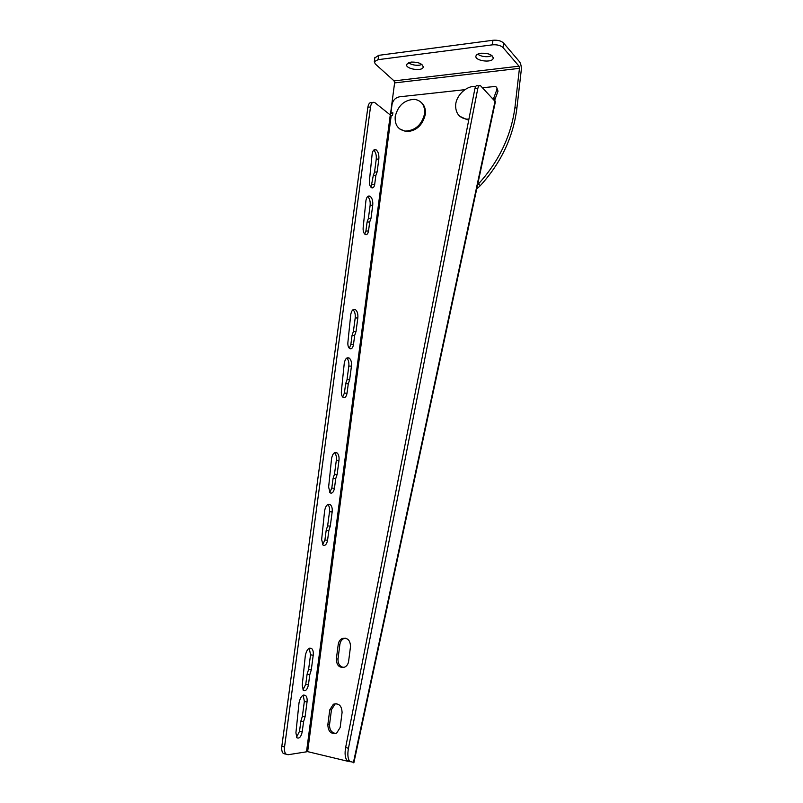 <?xml version="1.0" encoding="UTF-8"?>
<svg xmlns="http://www.w3.org/2000/svg" width="803" height="803" viewBox="0 0 803 803"><rect width="100%" height="100%" fill="white"/><g stroke="black" fill="none" stroke-linecap="round" stroke-linejoin="round"><path stroke-width="1.2" d="M519.451 68.345L394.594 82.91L394.072 80.892L375.232 63.919L374.318 61.65L378.072 59.673L492.38 44.848C497.097 44.486 500.65 45.4 503.039 47.598L519.029 66.187L519.451 68.345L515.014 106.899L516.821 108.827C513.107 137.383 500.952 162.979 480.335 185.623L476.701 189.036M378.072 59.673L378.655 55.347L374.82 57.926M378.655 55.347L492.932 40.27L492.38 44.848M503.039 47.598L503.571 43.031C501.192 40.833 497.639 39.909 492.932 40.27M503.571 43.031L519.531 61.761C520.926 63.798 521.498 66.689 521.227 70.413L516.821 108.827M477.725 54.162C480.515 56.15 484.159 56.973 488.646 56.601L492.018 55.648M408.476 62.724C411.367 64.722 414.98 65.545 419.347 65.204L421.976 64.531M481.037 53.229C488.736 53.088 492.781 54.825 493.193 58.428C491.817 63.387 473.89 60.657 476.028 55.819C476.601 54.494 478.267 53.62 481.037 53.229M411.046 62.062C418.584 61.992 422.639 63.718 423.211 67.231C421.987 71.838 404.742 68.817 406.689 64.33L411.046 62.062M477.604 184.82L478.397 183.987C499.085 161.252 511.29 135.556 515.014 106.899M394.594 82.91L390.308 115.532M377.139 171.932L375.854 175.476L374.68 184.389C374.148 187.25 373.094 188.354 371.518 187.701C369.872 186.346 369.169 184.007 369.42 180.665L372.15 153.945C372.803 150.392 374.118 149.007 376.075 149.8C378.233 151.566 379.157 154.638 378.845 159.004L377.139 171.932L374.539 172.123L376.246 159.205C376.567 155.059 375.714 152.048 373.686 150.151M371.056 187.35L373.254 175.656L375.854 175.476M373.254 175.656L374.539 172.123M371.006 218.296L369.711 221.939L368.517 230.963C367.945 233.974 366.83 235.128 365.164 234.436C363.578 233.111 362.916 230.832 363.167 227.6L365.927 200.609C366.64 196.855 368.025 195.41 370.093 196.263C372.17 197.99 373.054 200.971 372.733 205.197L371.006 218.296L368.396 218.416L370.133 205.337C370.454 201.292 369.631 198.361 367.654 196.534M364.743 234.095L365.897 231.063L367.091 222.05L369.711 221.939M367.091 222.05L368.396 218.416M356.04 331.458L354.695 335.353L353.461 344.648C352.788 348.06 351.513 349.355 349.666 348.552C348.231 347.308 347.649 345.2 347.91 342.208L350.75 314.545C351.604 310.299 353.179 308.673 355.488 309.667C357.375 311.293 358.158 314.063 357.827 317.968L356.04 331.458L353.41 331.428L355.197 317.958C355.538 314.174 354.796 311.434 352.979 309.757M349.285 348.231L350.831 344.597L352.065 335.313L354.695 335.353M352.065 335.313L353.41 331.428M349.646 379.809L348.281 383.804L347.037 393.219C346.304 396.802 344.969 398.178 343.042 397.324C341.676 396.12 341.124 394.072 341.395 391.181L344.266 363.227C345.18 358.76 346.836 357.044 349.245 358.098C351.052 359.684 351.794 362.364 351.453 366.148L349.646 379.809L347.016 379.709L348.823 366.068C349.164 362.394 348.462 359.744 346.715 358.118M342.67 397.003L344.397 393.099L345.641 383.704L348.281 383.804M345.641 383.704L347.016 379.709M337.13 474.432L335.724 478.658L334.449 488.304C333.616 492.249 332.161 493.755 330.083 492.841L328.628 487.06L331.569 458.543C332.613 453.615 334.429 451.728 337.029 452.882C338.675 454.368 339.328 456.897 338.976 460.44L337.13 474.432L334.48 474.202L336.337 460.229C336.678 456.797 336.066 454.307 334.49 452.772M329.712 492.49L331.8 488.053L333.074 478.417L335.724 478.658M333.074 478.417L334.48 474.202M330.284 526.176L328.859 530.512L327.564 540.289C326.67 544.434 325.155 546.03 323.007 545.086L321.652 539.496L324.623 510.658C325.747 505.478 327.654 503.481 330.334 504.675C331.9 506.121 332.502 508.56 332.161 511.993L330.284 526.176L327.634 525.865L329.511 511.712C329.852 508.409 329.28 506.01 327.815 504.505M322.625 544.705L324.904 539.957L326.209 530.201L328.859 530.512M326.209 530.201L327.634 525.865M479.11 85.831L477.755 85.831C476.5 85.088 475.547 86.041 474.894 88.681L477.765 88.671C478.417 86.031 479.371 85.078 480.626 85.821L495.391 101.74L353.932 762.509L349.717 761.354C347.789 758.674 347.368 754.348 348.442 748.356L345.671 747.352C344.597 753.334 345.019 757.661 346.946 760.331L350.148 761.826M477.765 88.671L348.442 748.356M482.503 87.758L495.12 86.463C496.716 86.885 497.268 88.019 496.776 89.856L498.011 91.171L496.856 87.918M464.907 89.675L399.402 96.822C395.427 97.675 392.968 100.245 392.025 104.531L390.92 112.942L392.858 112.751L392.486 115.562L391.191 115.692L307.649 751.638L348.05 761.324M492.56 98.217L493.694 98.227L496.776 89.856M348.622 661.301C348.191 664.031 346.916 665.958 344.798 667.072C339.408 668.226 336.598 665.536 336.347 659.002L338.234 644.357C338.685 641.567 340.01 639.62 342.208 638.515C347.498 637.462 350.259 640.142 350.509 646.545L348.622 661.301M340.161 727.498L336.668 733.099C331.107 734.454 328.166 731.674 327.835 724.758L329.762 709.862L333.396 704.211C338.866 702.936 341.757 705.707 342.078 712.512L340.161 727.498M372.271 102.794L372.09 102.814C369.972 101.981 368.557 103.457 367.864 107.251L281.823 746.338C281.441 749.671 281.933 752.04 283.288 753.455L285.346 754.077M367.864 107.251L370.494 106.98C371.187 103.175 372.592 101.7 374.71 102.533L391.191 115.692M370.494 106.98L284.543 746.991L281.823 746.338M307.649 751.638L288.056 754.74L286.019 754.117C284.663 752.702 284.172 750.333 284.543 746.991M311.273 669.983L309.777 674.671L308.442 684.798C307.368 689.516 305.672 691.383 303.353 690.399L302.239 685.28L305.321 655.559C306.666 649.647 308.794 647.318 311.715 648.593C313.05 649.908 313.551 652.146 313.21 655.288L311.273 669.983L308.593 669.461L310.54 654.786L309.255 648.302M305.07 716.878L303.564 721.676L302.199 731.934C301.075 736.843 299.328 738.8 296.949 737.806L295.916 732.828L299.017 702.826C300.442 696.663 302.651 694.224 305.632 695.498C306.907 696.783 307.368 698.951 307.037 702.013L305.07 716.878L302.38 716.286L304.347 701.441L303.203 695.187M302.922 689.887L305.762 684.256L307.107 674.139L309.777 674.671M307.107 674.139L308.593 669.461M296.498 737.244L299.519 731.312L300.874 721.074L303.564 721.676M300.874 721.074L302.38 716.286M345.17 638.104L343.865 638.505C341.666 639.6 340.342 641.537 339.9 644.327L338.013 658.932C337.842 663.69 339.699 666.54 343.604 667.484M336.096 703.629L335.092 704.02L331.468 709.671L329.551 724.517C329.421 729.746 331.498 732.727 335.774 733.48M345.671 747.352L474.894 88.681M493.694 98.227L494.939 99.522L493.805 99.522M498.011 91.171L494.939 99.522M392.677 114.106L390.92 112.942M395.206 116.606C397.987 105.444 404.491 99.692 414.739 99.341C421.796 100.756 425.078 105.534 424.586 113.695C421.906 124.686 415.532 130.477 405.485 131.07C398.097 129.795 394.674 124.977 395.206 116.606M421.234 102.413C424.486 105.263 425.851 109.238 425.319 114.347C422.639 125.328 416.275 131.11 406.238 131.692L399.643 128.902M468.922 119.115L466.473 119.085C459.487 117.89 455.873 113.534 455.622 106.016C455.562 95.948 466.212 85.499 475.737 86.403M468.781 119.808L467.165 119.747L459.808 116.284M480.335 185.623L478.397 183.987M394.072 80.892L519.029 66.187M372.07 184.56L374.68 184.389M376.246 159.205L378.845 159.004M365.897 231.063L368.517 230.963M370.133 205.337L372.733 205.197M350.831 344.597L353.461 344.648M355.197 317.958L357.827 317.968M344.397 393.099L347.037 393.219M348.823 366.068L351.453 366.148M331.8 488.053L334.449 488.304M336.337 460.229L338.976 460.44M324.904 539.957L327.564 540.289M329.511 511.712L332.161 511.993M353.38 762.79L495.11 100.877M306.545 751.558L390.198 115.451M305.762 684.256L308.442 684.798M310.54 654.786L313.21 655.288M299.519 731.312L302.199 731.934M304.347 701.441L307.037 702.013M338.013 658.932L336.347 659.002M339.9 644.327L338.234 644.357M329.551 724.517L327.835 724.758M331.468 709.671L329.762 709.862M374.901 57.344L374.318 61.65M493.193 58.428L493.283 57.615M423.211 67.231L423.291 66.549M373.877 149.98L376.075 149.8M367.824 196.404L370.093 196.263M353.099 309.667L355.488 309.667M346.836 358.038L349.245 358.098M334.62 452.691L337.029 452.882M327.965 504.425L330.334 504.675M349.717 761.354L346.946 760.331M286.019 754.117L283.288 753.455M309.536 648.192L311.715 648.593M303.534 695.067L305.632 695.498M343.865 638.505L342.208 638.515M335.092 704.02L333.396 704.211M405.485 131.07L406.238 131.692M466.473 119.085L467.165 119.747"/></g></svg>
